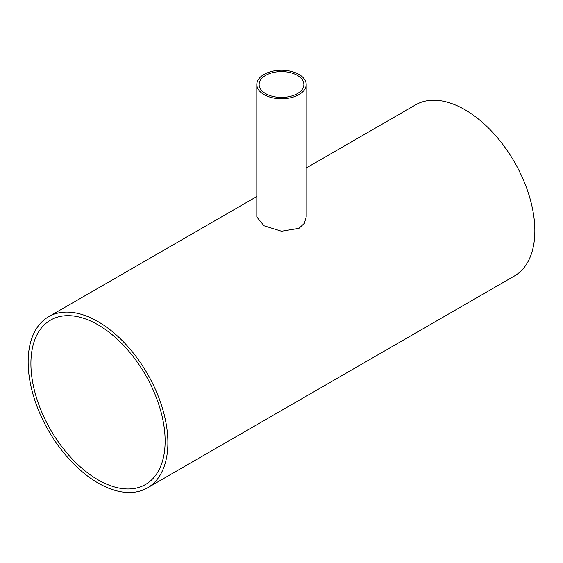 <?xml version="1.0" encoding="UTF-8"?>
<svg xmlns="http://www.w3.org/2000/svg" width="563" height="563" viewBox="0 0 563 563"><rect width="100%" height="100%" fill="white"/><g stroke="black" fill="none" stroke-linecap="round" stroke-linejoin="round"><path stroke-width="0.84" d="M297.32 75.379A22.372 12.914 180 0 1 303.872 84.513A22.372 12.914 180 0 1 281.5 97.427A22.372 12.914 180 0 1 259.128 84.513A22.372 12.914 180 0 1 272.942 72.578A22.372 12.914 180 0 1 297.32 75.379M30.902 363.557A94.922 54.801 60 0 1 50.557 320.101A94.922 54.801 60 0 1 145.479 374.909A94.922 54.801 60 0 1 145.479 484.511A94.922 54.801 60 0 1 72.331 459.084A94.922 54.801 60 0 1 30.902 363.557M298.967 74.429A24.702 14.265 0 0 0 272.049 71.332A24.702 14.265 0 0 0 256.798 84.513A24.702 14.265 0 0 0 281.5 98.771A24.702 14.265 0 0 0 306.202 84.513A24.702 14.265 0 0 0 298.967 74.429M306.202 84.513L306.202 216.966L304.33 223.321L298.967 228.346L281.5 231.231L264.033 225.784L256.798 216.966L256.798 84.513M306.202 168.013L415.571 104.873A98.814 57.046 60 0 1 514.385 161.919A98.814 57.046 60 0 1 514.385 276.018L147.429 487.882A98.814 57.046 -120 0 0 147.429 373.783A98.814 57.046 -120 0 0 48.615 316.73A98.814 57.046 -120 0 0 28.15 361.967A98.814 57.046 -120 0 0 71.283 461.407A98.814 57.046 -120 0 0 147.429 487.882M256.798 196.543L48.615 316.73"/></g></svg>
